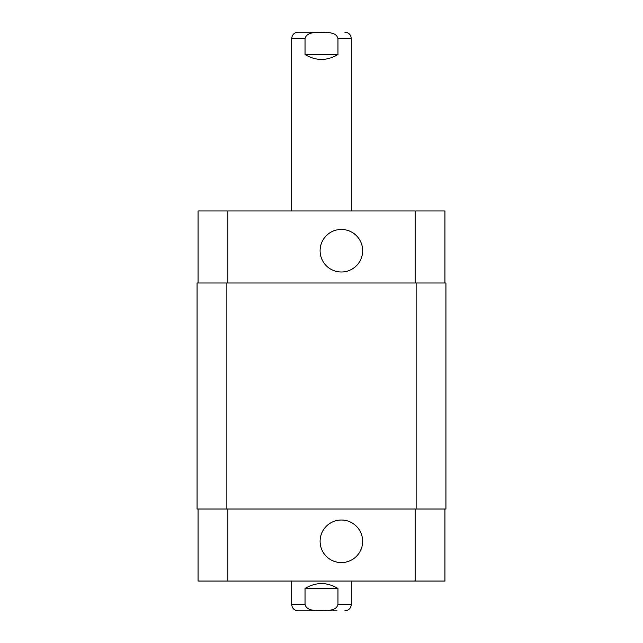 <?xml version="1.0" encoding="UTF-8"?>
<svg xmlns="http://www.w3.org/2000/svg" width="643" height="643" viewBox="0 0 643 643"><rect width="100%" height="100%" fill="white"/><g stroke="black" fill="none" stroke-linecap="round" stroke-linejoin="round"><path stroke-width="0.96" d="M321.5 32.15L298.151 32.15L321.5 32.15M305.023 54.502L305.023 38.604C306.743 31.74 315.882 32.624 321.5 32.327C327.118 32.624 336.257 31.74 337.977 38.604L337.977 54.502L305.023 54.502C316.01 61.069 326.99 61.069 337.977 54.502M337.977 588.498L337.977 604.396C336.257 611.26 327.118 610.376 321.5 610.673C315.882 610.376 306.743 611.26 305.023 604.396L305.023 588.498L337.977 588.498C326.99 581.931 316.01 581.931 305.023 588.498M337.02 610.85L298.151 610.85C294.229 610.464 292.075 608.318 291.697 604.396L305.023 604.396M320.093 541.31A21.275 21.275 0 0 1 352.01 522.88A21.275 21.275 0 0 1 352.01 559.731A21.275 21.275 0 0 1 320.093 541.31M320.093 250.714A21.275 21.275 0 0 1 352.01 232.292A21.275 21.275 0 0 1 352.01 269.144A21.275 21.275 0 0 1 320.093 250.714M198.06 283L198.06 210.976L444.94 210.976L444.94 283M198.06 509.015L198.06 581.047L444.94 581.047L444.94 509.015M226.875 283L197.063 283L197.063 509.015L445.937 509.015L445.937 283L226.875 283L226.875 509.015M197.063 283L197.063 509.015M337.977 38.604L351.303 38.604C350.925 34.682 348.771 32.536 344.849 32.15M291.697 210.976L291.697 38.604L305.023 38.604M351.303 581.047L351.303 604.396L337.977 604.396M227.863 283L227.863 210.976M415.137 283L415.137 210.976M227.863 509.015L227.863 581.047M415.137 509.015L415.137 581.047M416.125 509.015L416.125 283M291.697 38.604C292.075 34.682 294.229 32.536 298.151 32.15M351.303 210.976L351.303 38.604M351.303 604.396C350.925 608.318 348.771 610.464 344.849 610.85M291.697 581.047L291.697 604.396"/></g></svg>
